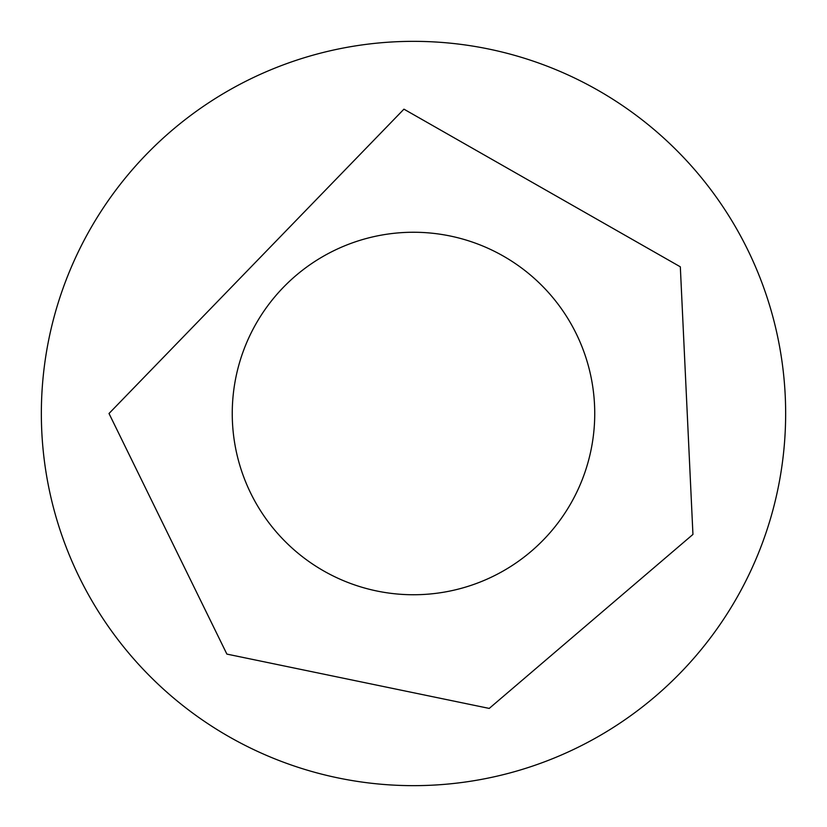 <?xml version="1.0" encoding="UTF-8"?>
<svg xmlns="http://www.w3.org/2000/svg" width="827" height="827" viewBox="0 0 827 827"><rect width="100%" height="100%" fill="white"/><g stroke="black" fill="none" stroke-linecap="round" stroke-linejoin="round"><path stroke-width="1.24" d="M785.65 413.5A372.15 372.15 0 0 1 227.425 735.792A372.15 372.15 0 0 1 227.425 91.208A372.15 372.15 0 0 1 785.65 413.5M594.737 413.5A181.237 181.237 0 0 1 322.881 570.465A181.237 181.237 0 0 1 322.881 256.535A181.237 181.237 0 0 1 594.737 413.5M109.009 413.5L226.877 654.095L489.222 708.419L692.943 534.428L680.321 266.811L403.938 109.164L109.009 413.5"/></g></svg>
